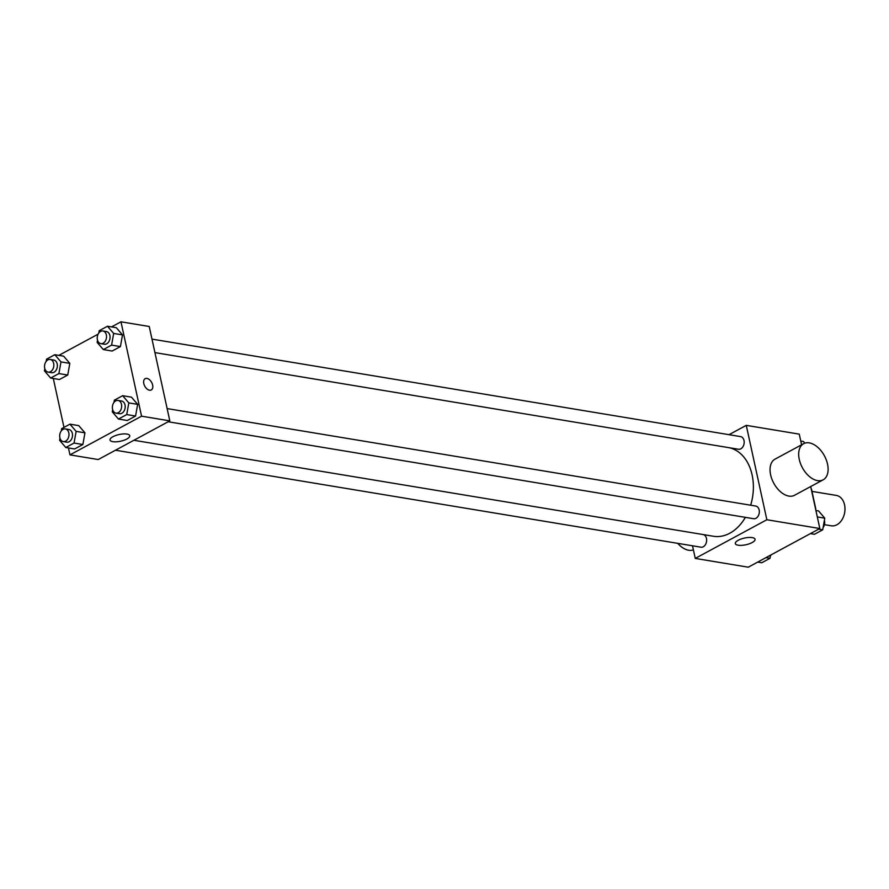 <?xml version="1.0" encoding="UTF-8"?>
<svg xmlns="http://www.w3.org/2000/svg" width="889" height="889" viewBox="0 0 889 889"><rect width="100%" height="100%" fill="white"/><g stroke="black" fill="none" stroke-linecap="round" stroke-linejoin="round"><path stroke-width="1.33" d="M824.425 524.666L831.293 525.799A15.402 11.035 -80.6 0 0 844.55 504.808A15.402 11.035 -80.6 0 0 836.327 495.417L811.979 491.384M811.479 489.128L815.813 508.997A19.88 14.246 -80.6 0 1 815.691 509.519M729.024 434.677L746.271 425.364L799.255 434.132L801.589 444.8M810.69 486.55L819.836 528.522L748.249 567.193L695.254 558.414L692.509 545.79M750.66 505.219A44.972 32.215 -80.6 0 0 752.116 474.948A44.972 32.215 -80.6 0 0 728.791 447.645M133.883 440.277L713.411 536.256A44.972 32.215 -80.6 0 0 745.393 517.354M746.271 425.364L766.851 519.743L695.254 558.414M115.47 450.223L700.943 547.191A6.412 4.601 -80.6 0 0 706.466 538.434A6.412 4.601 -80.6 0 0 703.299 534.578M154.93 352.611L738.492 449.256A6.412 4.601 -80.6 0 0 744.004 440.511A6.412 4.601 -80.6 0 0 740.581 436.599L151.986 339.12M167.132 408.584L755.728 506.052A6.412 4.601 99.4 0 1 759.217 513.142A6.412 4.601 99.4 0 1 753.628 518.72L168.154 421.764M766.851 519.743L819.836 528.522M752.227 537.612A10.09 3.423 -12.3 0 1 755.05 539.267A10.09 3.423 -12.3 0 1 745.915 544.757A10.09 3.423 -12.3 0 1 735.325 543.568A10.09 3.423 -12.3 0 1 741.093 539.023A10.09 3.423 -12.3 0 1 752.227 537.612M823.158 479.816L794.522 495.284A20.536 12.524 -118.4 0 1 770.63 474.882A20.536 12.524 -118.4 0 1 775.008 459.157L803.634 443.689A20.536 12.524 -118.4 0 1 824.414 455.801A20.536 12.524 -118.4 0 1 823.158 479.816A20.536 12.524 -118.4 0 1 799.267 459.413A20.536 12.524 -118.4 0 1 803.634 443.689M677.696 543.335A20.536 12.524 61.6 0 0 693.387 549.858M111.525 326.908L120.971 321.807L149.23 326.485L169.81 420.864L98.223 459.546L69.964 454.868L68.453 447.945M58.841 355.378L98.101 334.164M78.765 425.631L84.955 432.832L82.888 444.5L74.62 448.967L82.888 444.5L84.955 432.832L78.765 425.631L69.942 424.164L76.132 431.376L74.054 443.044L65.786 447.511L59.596 440.299L59.974 438.155M116.315 327.697L122.504 334.909L120.426 346.577L112.158 351.044L120.426 346.577L122.504 334.909L116.315 327.697L107.48 326.241L113.67 333.442L111.592 345.11L103.335 349.577L97.134 342.376L97.523 340.22M63.975 427.387L53.307 378.492M120.971 321.807L141.551 416.185L69.964 454.868M63.619 356.167L69.82 363.368L67.742 375.036L59.474 379.503L67.742 375.036L69.82 363.368L63.619 356.167L54.796 354.7L60.985 361.912L58.907 373.58L50.64 378.047L44.45 370.835L44.828 368.691M131.461 397.161L137.651 404.362L135.573 416.041L127.305 420.508L135.573 416.041L137.651 404.362L131.461 397.161L122.626 395.694L128.816 402.906L126.738 414.574L118.47 419.041L112.281 411.84L112.67 409.685M141.551 416.185L169.81 420.864M126.927 434.065A10.09 3.423 -12.3 0 1 129.75 435.71A10.09 3.423 -12.3 0 1 120.615 441.211A10.09 3.423 -12.3 0 1 110.025 440.011A10.09 3.423 -12.3 0 1 115.792 435.477A10.09 3.423 -12.3 0 1 126.927 434.065M143.807 383.581A6.412 3.912 -118.4 0 1 145.174 378.67A6.412 3.912 -118.4 0 1 151.663 382.459A6.412 3.912 -118.4 0 1 151.274 389.96A6.412 3.912 -118.4 0 1 143.807 383.581M145.163 378.67A6.412 3.912 -118.4 0 1 151.663 382.459A6.412 3.912 -118.4 0 1 151.263 389.96M113.948 402.484L114.359 400.161L122.626 395.694M115.97 413.118L119.504 413.696A6.412 4.601 -80.6 0 0 125.027 404.951A6.412 4.601 -80.6 0 0 121.604 401.039L118.07 400.45A6.412 4.601 -80.6 0 0 112.481 406.04A6.412 4.601 -80.6 0 0 115.97 413.118A6.412 4.601 -80.6 0 0 121.493 404.373A6.412 4.601 -80.6 0 0 118.07 400.45M128.816 402.906L137.651 404.362M126.738 414.574L135.573 416.041M118.47 419.041L127.305 420.508M61.263 430.943L61.674 428.631L69.942 424.164M63.286 441.577L66.808 442.166A6.412 4.601 -80.6 0 0 72.331 433.421A6.412 4.601 -80.6 0 0 68.909 429.509L65.375 428.92A6.412 4.601 -80.6 0 0 59.796 434.499A6.412 4.601 -80.6 0 0 63.286 441.577A6.412 4.601 -80.6 0 0 68.809 432.832A6.412 4.601 -80.6 0 0 65.375 428.92M76.132 431.376L84.955 432.832M74.054 443.044L82.888 444.5M65.786 447.511L74.62 448.967M98.801 333.019L99.212 330.697L107.48 326.241M100.824 343.654L104.357 344.232A6.412 4.601 -80.6 0 0 109.88 335.486A6.412 4.601 -80.6 0 0 106.458 331.575L102.924 330.986A6.412 4.601 -80.6 0 0 97.334 336.575A6.412 4.601 -80.6 0 0 100.824 343.654A6.412 4.601 -80.6 0 0 106.347 334.909A6.412 4.601 -80.6 0 0 102.924 330.986M113.67 333.442L122.504 334.909M111.592 345.11L120.426 346.577M103.335 349.577L112.158 351.044M46.117 361.479L46.528 359.167L54.796 354.7M48.139 372.124L51.673 372.702A6.412 4.601 -80.6 0 0 57.196 363.957A6.412 4.601 -80.6 0 0 53.762 360.045L50.229 359.456A6.412 4.601 -80.6 0 0 44.65 365.035A6.412 4.601 -80.6 0 0 48.139 372.124A6.412 4.601 -80.6 0 0 53.662 363.368A6.412 4.601 -80.6 0 0 50.229 359.456M60.985 361.912L69.82 363.368M58.907 373.58L67.742 375.036M50.64 378.047L59.474 379.503M815.913 510.508L818.58 510.953L824.77 518.165L822.692 529.833L814.424 534.3L810.379 533.622M817.313 516.92L824.77 518.165M818.647 529.155L822.692 529.833M823.103 527.521A6.412 4.601 -80.6 0 0 824.514 520.798A6.412 4.601 -80.6 0 0 824.392 520.309M770.563 555.136L770.007 558.303L761.74 562.759L757.695 562.092M765.951 557.625L770.007 558.303M770.419 555.981A6.412 4.601 -80.6 0 0 771.119 554.836M800.767 441.055L803.434 441.489L804.867 443.155"/></g></svg>
